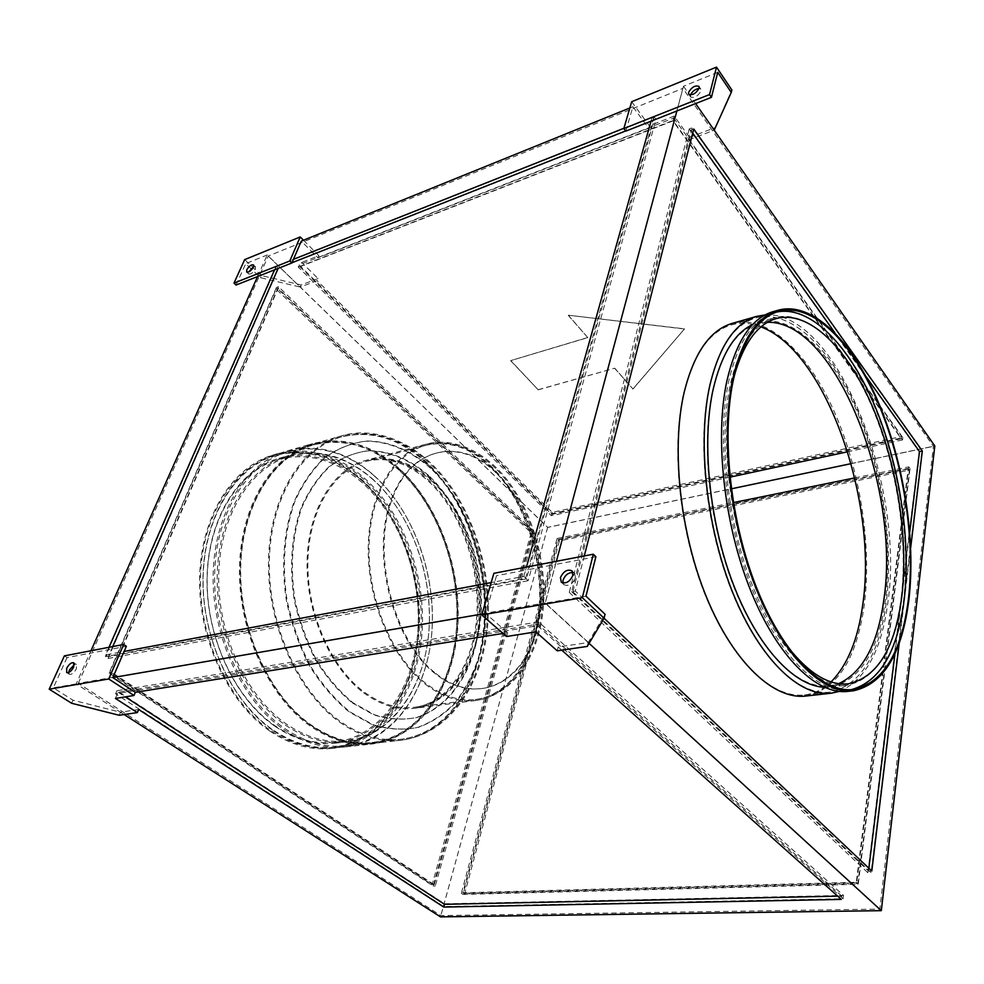 <?xml version="1.0" encoding="UTF-8"?>
<svg xmlns="http://www.w3.org/2000/svg" width="984" height="984" viewBox="0 0 984 984"><rect width="100%" height="100%" fill="white"/><g stroke="black" fill="none" stroke-linecap="round" stroke-linejoin="round"><path stroke-width="0.74" stroke-dasharray="4.92 3.69" d="M311.301 725.614C331.842 739.722 352.346 745.651 372.838 743.4C419.553 737.766 452.874 688.64 457.609 629.809C462.345 570.843 439.541 505.776 400.033 469.282C373.047 444.879 344.252 436.404 313.638 443.846C273.54 455.002 241.83 504.644 240.588 567.583C239.223 630.449 269.616 696.574 311.301 725.614M399.11 470.192C372.309 445.998 343.724 437.585 313.33 444.965C273.466 456.022 241.953 505.333 240.699 567.829C239.321 630.252 269.481 695.934 310.907 724.802C331.337 738.836 351.743 744.728 372.124 742.477C418.532 736.868 451.631 688.074 456.342 629.637C461.041 571.052 438.36 506.416 399.11 470.192M690.51 94.981L690.645 96.998C694.458 98.265 697.914 96.248 701.026 90.934L700.842 89.126L699.071 88.412M572.971 572.504L574.619 573.34L575.505 577.854C572.467 584.262 568.617 586.538 563.943 584.693L562.971 583.045M68.708 672.49L69.384 674.298C71.746 674.778 74.083 672.921 76.42 668.751L76.408 664.507L74.39 664.569M253.466 266.935L255.496 266.836L255.422 269.075C253.122 272.789 250.883 274.413 248.718 273.983L248.718 271.928M709.341 386.626C696.721 443.034 706.008 528.433 732.699 593.623C759.39 658.923 798.946 695.959 829.856 692.133C860.373 685.479 879.216 655.369 886.387 601.814C893.829 541.754 881.738 465.481 855.797 406.269C829.844 347.377 790.177 308.595 755.896 317.893C734.347 324.289 718.824 347.204 709.341 386.626M761.038 326.885C750.878 322.887 741.001 322.223 731.432 324.892C709.489 331.399 693.597 354.203 683.757 393.28C670.633 449.184 679.6 533.549 706.352 597.878C733.092 662.318 773.08 698.824 804.555 694.938C814.371 693.745 823.202 689.39 831.049 681.875M734.285 375.765L731.936 385.666C714.322 460.844 742.071 589.945 787.729 646.796M767.495 322.322L757.852 323.773C736.868 329.96 721.801 352.247 712.637 390.636C700.522 445.322 709.575 527.842 735.405 590.806C761.222 653.905 799.488 689.735 829.426 685.946L838.749 683.646M776.634 312.039L774.346 312.617C753.092 318.927 737.865 341.915 728.664 381.608C716.426 438.384 725.958 524.57 752.6 590.4C779.242 656.365 818.454 693.806 848.921 690.018L851.123 689.698M373.317 479.835C347.303 456.908 319.554 449.024 290.059 456.17C251.08 466.896 220.219 514.214 218.719 573.967C217.107 633.647 246.111 696.389 286.344 724.052C306.307 737.569 326.307 743.203 346.331 740.952C391.497 735.405 424.018 688.591 428.803 632.478C433.587 576.243 411.57 514.288 373.317 479.835M362.21 482.677C336.184 459.958 308.386 452.173 278.816 459.344C239.764 470.106 208.792 517.19 207.206 576.538C205.508 635.824 234.438 698.099 274.671 725.54C294.647 738.947 314.659 744.519 334.732 742.268C379.996 736.721 412.69 690.153 417.585 634.36C422.493 578.432 400.5 516.858 362.21 482.677M363.526 479.06C336.528 455.407 307.685 447.339 276.959 454.854C236.677 466.059 204.709 514.743 203.147 576.132C201.449 637.435 231.474 701.764 273.072 729.968C293.589 743.683 314.13 749.402 334.72 747.139C381.632 741.493 415.433 693.363 420.549 635.775C425.654 578.051 403.046 514.46 363.526 479.06M360.931 479.737C333.933 456.121 305.077 448.077 274.339 455.604C234.044 466.81 202.052 515.444 200.465 576.735C198.743 637.952 228.743 702.158 270.354 730.312C290.858 743.99 311.411 749.697 332.002 747.434C378.938 741.801 412.788 693.732 417.929 636.205C423.058 578.555 400.463 515.062 360.931 479.737M805.724 696.045C837.052 689.329 856.523 659.219 864.173 605.738C872.131 545.8 860.151 469.762 833.891 410.845C807.63 352.26 767.212 313.871 732.096 323.428M839.303 691.408C865.403 680.239 881.602 650.51 887.912 602.245C905.231 485.911 836.166 309.862 765.06 314.929M824.297 687.275L830.619 687.066C860.201 680.584 878.491 651.334 885.489 599.305C892.783 540.794 881 466.33 855.723 408.557C830.447 351.079 791.837 313.33 758.541 322.297L752.748 324.462M901.258 596.956C908.22 538.113 896.301 463.181 871.135 404.953C845.969 347.032 807.704 308.841 774.814 317.672C753.99 323.822 739.107 346.307 730.14 385.15C718.271 440.524 727.594 524.337 753.547 588.334C779.5 652.466 817.704 688.911 847.433 685.159C876.621 678.702 894.567 649.305 901.258 596.956M847.876 691.383C878.195 684.704 896.793 654.212 903.656 599.933C910.778 539.109 898.454 461.865 872.464 401.779C846.474 342.038 806.917 302.506 772.858 311.743M283.749 729.488C304.363 743.363 324.991 749.168 345.63 746.905C392.776 741.247 426.638 692.564 431.681 634.311C436.712 575.911 413.944 511.557 374.215 475.641C347.057 451.607 318.041 443.378 287.143 450.93C246.701 462.197 214.635 511.434 213.171 573.611C211.572 635.713 241.88 700.916 283.749 729.488M399.492 469.085C439.11 505.69 461.976 570.941 457.216 630.067C452.456 689.071 419.024 738.332 372.124 743.978C351.583 746.229 331.018 740.288 310.44 726.167C268.607 697.053 238.103 630.744 239.481 567.694C240.723 504.571 272.531 454.78 312.764 443.587C343.502 436.109 372.407 444.608 399.492 469.085M275.04 726.34C295.114 739.808 315.237 745.417 335.409 743.166C381.005 737.594 413.907 690.706 418.84 634.532C423.772 578.223 401.656 516.219 363.133 481.791C336.897 458.864 308.89 451.029 279.112 458.261C239.813 469.11 208.645 516.526 207.07 576.304C205.373 636.021 234.524 698.738 275.04 726.34M285.335 725.024C305.409 738.603 325.507 744.261 345.642 741.997C391.152 736.438 423.895 689.329 428.729 632.872C433.563 576.292 411.423 513.956 372.924 479.269C346.712 456.182 318.754 448.237 289.025 455.457C249.788 466.268 218.719 513.894 217.23 574.029C215.619 634.09 244.832 697.226 285.335 725.024M270.034 731.198C290.649 744.937 311.301 750.669 332.002 748.406C379.258 742.748 413.341 694.372 418.52 636.488C423.686 578.481 400.968 514.595 361.189 479.011C334.007 455.223 304.929 447.117 273.958 454.706C233.417 466.01 201.228 514.964 199.641 576.649C197.932 638.272 228.153 702.884 270.034 731.198M273.441 730.78C294.056 744.544 314.708 750.3 335.384 748.037C382.628 742.379 416.65 693.917 421.792 635.947C426.933 577.842 404.19 513.832 364.437 478.175C337.254 454.325 308.189 446.183 277.242 453.772C236.726 465.063 204.561 514.078 202.999 575.898C201.326 637.644 231.56 702.391 273.441 730.78M310.747 725.257C269.185 696.303 238.915 630.412 240.293 567.78C241.547 505.075 273.158 455.617 313.146 444.51C343.65 437.093 372.346 445.531 399.233 469.823C438.618 506.17 461.348 571.015 456.625 629.785C451.902 688.406 418.692 737.36 372.124 742.981C351.694 745.232 331.227 739.316 310.747 725.257M374.609 476.194C347.647 452.345 318.841 444.153 288.189 451.644C247.993 462.812 216.136 511.754 214.66 573.537C213.061 635.258 243.171 700.067 284.757 728.504C305.261 742.33 325.778 748.111 346.331 745.847C393.133 740.214 426.761 691.826 431.755 633.905C436.748 575.861 414.092 511.889 374.609 476.194M299.862 266.713L672.921 120.897L901.319 438.778L551.704 514.398L299.862 266.713L301.694 262.421L318.029 278.546L317.131 280.686L300.268 287.07L547.645 527.35L934.8 445.961M587.842 337.475L510.757 360.599L538.137 389.726L614.742 368.188L632.933 388.963L684.556 328.841L568.346 315.212L587.792 337.623L510.757 360.599M534.423 532.061L435.272 885.981L111.192 672.724L278.46 286.688L534.423 532.061L532.455 532.467L433.132 886.043L109.04 673.105L276.442 287.463L532.455 532.467M717.73 72.349L683.499 86.235L676.869 110.983M585.972 596.169L545.185 603.192L555.542 564.447L525.591 570.154L526.452 567.055M595.886 556.747L555.542 564.447L556.39 561.298M631.679 101.721L649.366 125.804L674.212 116.05L689.489 137.379L688.861 139.79L901.615 436.466L552.258 512.369L317.131 280.686M688.861 139.79L714.199 130.183L731.862 89.975M491.188 582.577L494.718 581.913L485.543 613.45L507.658 632.687L503.045 633.425M481.988 614.065L485.543 613.45M112.754 646.562L108.326 656.697L526.452 578.863L654.114 119.691L652.183 117.047L623.93 128.252M625.799 131.143L632.896 106.739L648.702 128.215L317.992 257.82L301.301 241.129M629.858 107.969L632.896 106.739M561.766 650.166L558.223 647.005L588.198 642.54L605.049 614.25M589.084 643.351L545.185 603.192M138.646 709.489L120.466 712.207L76.211 683.892L89.852 653.253L107.896 649.809L105.645 654.913L124.132 651.445M124.119 714.544L120.466 712.207L72.988 700.227L53.308 687.828L76.211 683.892M64.366 655.873L67.023 657.607L89.852 653.253L90.959 650.756M67.023 657.607L53.308 687.828M108.99 647.288L107.896 649.809L126.358 646.291M251.031 268.693L245.742 263.65L267.205 254.954L300.268 287.07L260.465 277.685L251.83 269.456M909.462 470.094L857.827 883.669L464.596 893.915L559.416 540.868L909.462 470.094L908.232 468.409L856.289 882.254L462.874 892.759L558.014 539.503L908.232 468.409M547.645 527.35L440.488 916.879M531.139 532.824L432.087 884.788L109.642 672.798L276.135 289.075L531.139 532.824L533.094 532.418L434.215 884.714L432.087 884.788M257.599 276.529L267.205 254.954M584.275 555.948L575.271 591.04L604.078 618.235M899.228 642.97L910.704 547.547M683.499 86.235L695.614 103.578M434.215 884.714L111.782 672.416L278.152 288.312L533.094 532.418M278.152 288.312L276.135 289.075M111.782 672.416L109.642 672.798M303.502 240.244L318.89 255.668L301.694 262.421M318.89 255.668L317.992 257.82M649.366 125.804L648.702 128.215M672.921 120.897L674.212 116.05M551.704 514.398L552.258 512.369M901.319 438.778L901.615 436.466M692.724 133.135L690.657 130.232L571.643 591.679L575.271 591.04M690.657 130.232L693.769 129.039M865.772 376.134L834.801 332.654M571.643 591.679L868.54 871.074L868.884 868.22M894.973 653.524L909.757 531.877M868.54 871.074L871.799 870.975M837.704 896.153L841.787 896.067L841.345 899.401M841.787 896.067L537.928 624.151L118.08 692.207L115.411 698.431M118.08 692.207L125.263 696.869M537.928 624.151L535.862 631.863M506.6 636.5L507.658 632.687M557.227 650.83L558.223 647.005M558.014 539.503L559.416 540.868M462.874 892.759L464.596 893.915M856.289 882.254L857.827 883.669M526.452 578.863L523.832 576.439L494.718 581.913L496.526 575.702L493.882 573.315M108.326 656.697L105.645 654.913M291.977 262.728L278.214 268.165L276.16 266.184L274.561 269.825M276.16 266.184L293.453 259.321M654.114 119.691L625.652 130.934M523.832 576.439L525.591 570.154L496.526 575.702M651.027 121.192L652.183 117.047M843.091 898.736L537.572 625.75L115.571 693.818L443.882 906.559L843.091 898.736L843.522 895.403L538.592 621.9L537.572 625.75M879.856 909.093L545.185 602.897L682.871 88.363L933.385 446.355L879.856 909.093L440.869 915.587L78.29 683.314L545.185 602.897M525.542 578.297L654.077 116.702L276.479 266.381L105.362 656.672L525.542 578.297L528.162 580.708L655.996 119.347L654.077 116.702M78.29 683.314L268.226 256.049L682.871 88.363M673.732 118.019L902.845 437.622L551.889 513.66L299.124 264.893L673.732 118.019L673.081 120.442L902.549 439.934L902.845 437.622M268.226 256.049L547.645 527.424L731.321 488.827M851.111 463.648L933.385 446.355M910.065 468.568L858.232 884.259L463.058 894.444L558.469 539.859L910.065 468.568L908.835 466.871L856.707 882.845L858.232 884.259M547.645 527.424L440.869 915.587M572.885 591.728L871.098 872.599L921.885 450.992L692.318 127.735L572.885 591.728L569.256 592.368L867.839 872.697L871.098 872.599M435.272 885.981L433.132 886.043M278.46 286.688L276.442 287.463M111.192 672.724L109.04 673.105M729.944 477.154L551.323 515.69L298.213 267.045L299.124 264.893M298.213 267.045L673.081 120.442M551.323 515.69L551.889 513.66M902.549 439.934L847.654 451.767M867.839 872.697L919.081 451.582L689.206 128.929L692.318 127.735M689.206 128.929L569.256 592.368M919.081 451.582L921.885 450.992M538.592 621.9L116.899 690.706L444.633 903.804L443.882 906.559M444.633 903.804L843.522 895.403M116.899 690.706L115.571 693.818M856.707 882.845L461.324 893.3L557.067 538.494L558.469 539.859M557.067 538.494L733.351 502.603M854.739 477.892L908.835 466.871M461.324 893.3L463.058 894.444M655.996 119.347L278.521 268.374L108.043 658.456L105.362 656.672M108.043 658.456L528.162 580.708M278.521 268.374L276.479 266.381M318.029 278.546L301.166 284.954L261.4 275.582L260.465 277.685M301.166 284.954L300.268 287.07M236.037 285.04L245.742 263.65M261.4 275.582L244.684 259.604M119.175 715.27L120.466 712.207M71.647 703.277L72.988 700.227M587.251 646.426L588.198 642.54M689.489 137.379L714.802 127.748M510.708 360.747L538.137 389.726M538.1 389.861L614.742 368.188M614.705 368.336L632.933 388.963M632.896 389.111L684.556 328.841M684.52 329L568.346 315.212M568.297 315.36L587.792 337.623M425.199 684.089C442.21 697.115 459.134 702.588 475.948 700.497C512.024 695.577 537.289 654.212 539.982 604.004C542.676 553.721 523.463 498.015 491.803 466.883C470.721 446.601 448.569 439.11 425.334 444.399C393.44 452.726 368.754 494.337 368.225 547.781C367.586 601.163 391.952 658.21 425.199 684.089M436.047 673.609C477.781 706.869 523.599 682.871 536.957 630.596C550.88 578.641 533.266 508.31 496.981 472.873C461.041 436.773 410.512 445.85 391.386 501.09C371.632 555.849 394.006 641.187 436.047 673.609M363.539 692.699C380.66 705.208 397.782 710.399 414.891 708.271C451.607 703.302 477.806 662.97 481.041 614.151C484.288 565.246 465.223 511.262 433.267 481.385C411.988 461.939 389.541 454.94 365.9 460.377C333.441 468.864 308.103 509.491 307.082 561.224C305.962 612.897 330.083 667.853 363.539 692.699M428.716 475.567C409.971 459.184 389.959 450.893 368.692 450.684C354.892 452.406 341.928 457.658 329.812 466.441C318.508 477.215 309.148 491.004 301.744 507.793C292.248 535.517 289.972 566.107 294.905 599.539C299.591 621.101 306.737 641.211 316.368 659.907C327.168 677.213 339.406 691.518 353.096 702.81L374.4 714.728C388.963 719.279 403.083 720.214 416.761 717.52C443.304 709.255 463.833 684.692 473.993 651.875C490.991 593.315 471.201 515.173 428.716 475.567M339.591 722.084C360.095 736.462 380.525 742.526 400.882 740.288C447.302 734.679 480.131 684.938 484.571 625.332C489.011 565.591 466.108 499.577 426.736 462.369C399.848 437.486 371.189 428.716 340.759 436.084C300.92 447.154 269.505 497.363 268.509 561.311C267.39 625.172 297.955 692.49 339.591 722.084M350.058 711.949L373.01 724.63C388.68 729.415 403.858 730.312 418.52 727.287C432.554 722.17 445.076 713.831 456.072 702.256C465.998 689.144 473.845 673.905 479.589 656.562C497.584 593.869 476.551 510.634 431.226 468.04C411.619 450.721 389.369 441.066 366.946 440.98C352.112 442.702 338.152 448.237 325.077 457.585C312.851 469.085 302.728 483.845 294.683 501.889C284.474 530.843 281.731 565.554 287.156 600.781C292.223 624.041 299.96 645.75 310.366 665.873C322.051 684.507 335.286 699.87 350.058 711.949M496.219 473.058C460.278 436.982 409.725 446.059 390.599 501.274C370.833 556.022 393.206 641.322 435.248 673.72C476.994 706.967 522.812 682.982 536.182 630.719C550.13 578.789 532.516 508.482 496.219 473.058M491.557 467.671C470.659 447.572 448.704 440.143 425.678 445.383C394.031 453.636 369.529 494.903 369 547.916C368.36 600.867 392.505 657.46 425.494 683.154C442.382 696.106 459.184 701.543 475.887 699.452C511.668 694.569 536.735 653.524 539.392 603.709C542.061 553.808 522.984 498.531 491.557 467.671M433.009 482.148C411.915 462.886 389.664 455.936 366.245 461.324C334.031 469.737 308.89 510.032 307.869 561.335C306.75 612.589 330.649 667.127 363.834 691.789C380.845 704.224 397.856 709.378 414.842 707.262C451.25 702.318 477.24 662.318 480.45 613.868C483.661 565.345 464.731 511.766 433.009 482.148M352.358 702.908L373.662 714.814C388.225 719.378 402.345 720.3 416.023 717.607C442.579 709.341 463.12 684.79 473.279 651.986C490.29 593.45 470.5 515.321 428.015 475.739C409.27 459.368 389.258 451.078 367.979 450.881C354.178 452.591 341.214 457.843 329.099 466.637C317.783 477.412 308.435 491.188 301.018 507.978C291.522 535.69 289.235 566.267 294.167 599.687C298.853 621.236 305.999 641.347 315.63 660.018C326.43 677.324 338.668 691.617 352.358 702.908M430.525 468.224C410.918 450.906 388.668 441.262 366.233 441.189C351.399 442.911 337.438 448.446 324.351 457.781C312.137 469.282 302.002 484.042 293.958 502.074C283.749 531.016 280.993 565.726 286.43 600.929C291.485 624.188 299.21 645.873 309.628 665.996C321.313 684.618 334.535 699.968 349.32 712.047L372.272 724.716C387.942 729.513 403.12 730.399 417.782 727.373C431.816 722.256 444.337 713.917 455.358 702.342C465.284 689.243 473.119 674.003 478.876 656.66C496.883 593.992 475.85 510.794 430.525 468.224M426.49 463.107C399.787 438.421 371.337 429.725 341.141 437.019C301.534 447.991 270.317 497.879 269.321 561.397C268.202 624.84 298.546 691.727 339.898 721.161C360.292 735.479 380.623 741.518 400.882 739.279C446.982 733.683 479.589 684.274 483.993 625.037C488.384 565.665 465.617 500.057 426.49 463.107M475.948 700.497C515.432 694.741 540.72 652.441 543.635 603.266C546.526 553.697 527.99 499.023 496.256 467.658C471.668 444.055 444.829 438.483 425.334 444.399L365.9 460.377C374.4 458.138 383.145 458.003 392.124 459.971C405.039 462.972 417.45 469.909 429.332 480.758C461.238 510.413 480.942 565.431 477.793 615.025C474.694 664.827 448.31 704.138 414.891 708.271L475.948 700.497M372.838 743.4L400.882 740.288C450.168 734.064 483.169 683.474 487.781 624.705C492.381 565.554 470.081 500.389 430.648 462.972C401.091 435.555 367.204 427.843 340.759 436.084L313.638 443.846M495.567 468.359C471.176 444.989 444.768 439.59 425.678 445.383L366.245 461.324C374.56 459.134 383.12 459.011 391.939 460.93C404.658 463.87 416.909 470.721 428.692 481.459C460.34 510.844 479.983 565.554 476.871 614.84C473.821 664.372 447.609 703.252 414.842 707.262L475.887 699.452C514.755 693.806 539.822 651.912 542.688 603.032C545.517 553.771 527.055 499.442 495.567 468.359M372.124 742.477L400.882 739.279C449.565 733.129 482.32 682.945 486.871 624.471C491.422 565.615 469.183 500.794 430.008 463.648C402.936 438.347 373.317 429.479 341.141 437.019L313.33 444.965M688.739 94.267L690.645 96.998M561.311 582.221L563.943 584.693M66.691 672.564L69.384 674.298M246.677 272.039L248.718 273.983M804.555 694.938L829.856 692.133M829.426 685.946L848.466 683.782M848.921 690.018L853.46 689.513M278.816 459.344L290.059 456.17M274.339 455.604L276.959 454.854M758.541 322.297L774.814 317.672M345.63 746.905L372.124 743.978M335.409 743.166L345.642 741.997M332.002 748.406L335.384 748.037M288.189 451.644L313.146 444.51M346.331 745.847L372.124 742.981M273.958 454.706L277.242 453.772M279.112 458.261L289.025 455.457M287.143 450.93L312.764 443.587M830.619 687.066L847.433 685.159M332.002 747.434L334.72 747.139M334.732 742.268L346.331 740.952M774.346 312.617L778.725 311.362M757.852 323.773L776.29 318.558M731.432 324.892L755.896 317.893M253.454 264.88L255.496 266.836M73.714 662.761L76.408 664.507M572.061 570.892L574.619 573.34M698.947 86.383L700.842 89.126"/><path stroke-width="1.48" d="M688.554 92.434L688.739 94.267C692.539 95.522 696.008 93.505 699.132 88.191L698.947 86.383C695.147 85.116 691.678 87.145 688.554 92.434M562.971 583.045L563.057 580.13C565.136 575 568.444 572.454 572.971 572.504M572.885 575.357C569.834 581.778 565.984 584.053 561.311 582.221L560.425 577.645C563.488 571.249 567.35 568.973 572.011 570.843L572.885 575.357M74.39 664.569L69.372 670.03L68.708 672.49M66.691 668.296L66.691 672.564C69.04 673.031 71.389 671.186 73.726 667.004L73.714 662.761C71.377 662.281 69.028 664.126 66.691 668.296M248.718 271.928L253.466 266.935M253.38 267.119C251.068 270.834 248.841 272.47 246.677 272.039L246.763 269.776C249.063 266.074 251.301 264.438 253.454 264.88L253.38 267.119M831.049 681.875C847.359 665.381 857.888 639.858 862.661 605.308C878.306 502.676 826.412 351.534 761.038 326.885M787.729 646.796C808.848 673.597 829.094 685.934 848.466 683.782C877.408 677.373 895.194 648.173 901.836 596.206C908.736 537.731 896.904 463.243 871.91 405.346C846.904 347.758 808.922 309.8 776.29 318.558C757.619 323.97 743.609 343.047 734.285 375.765M838.749 683.646C862.906 672.306 877.974 644.04 883.964 598.862C900.643 487.892 835.404 320.009 767.495 322.322M733.252 380.414C721.112 437.277 730.694 523.648 757.336 589.637C783.965 655.75 823.104 693.289 853.46 689.513C883.411 682.871 901.75 652.552 908.478 598.555C915.452 538.014 903.164 461.066 877.371 401.201C851.578 341.657 812.403 302.26 778.725 311.362C757.557 317.647 742.391 340.661 733.252 380.414M851.123 689.698C879.954 681.74 897.654 651.568 904.234 599.182C911.221 539.429 899.339 463.673 874.112 404.215C848.86 345.089 810.361 305.126 776.634 312.039M765.06 314.929L756.585 316.405L732.096 323.428C710.042 329.972 694.077 352.899 684.188 392.198C670.99 448.47 680.005 533.451 706.93 598.247C733.843 663.167 774.076 699.931 805.724 696.045L831.049 693.24L839.303 691.408M756.585 316.405C734.925 322.838 719.341 345.876 709.808 385.531C697.102 442.308 706.451 528.322 733.314 593.992C760.177 659.784 799.98 697.078 831.049 693.24M752.748 324.462C734.458 333.084 721.247 354.781 713.105 389.541C701.371 442.677 709.304 522.012 733.424 584.619C757.557 647.3 794.223 686.131 824.297 687.275M778.332 310.181L772.858 311.743C751.481 318.103 736.143 341.214 726.856 381.091C714.495 438.2 724.064 524.915 750.89 591.15C777.704 657.521 817.2 695.184 847.876 691.383L853.546 690.756C883.73 684.077 902.193 653.548 908.958 599.145C915.956 538.211 903.583 460.807 877.63 400.562C851.677 340.661 812.243 300.981 778.332 310.181C757.053 316.504 741.801 339.64 732.6 379.59C720.349 436.81 729.993 523.759 756.807 590.203C783.608 656.771 822.993 694.544 853.546 690.756M731.272 92.434L731.862 89.975L716.487 67.121L631.679 101.721L623.844 128.535L709.55 94.562L711.444 97.33L717.73 72.349L731.272 92.434L714.199 130.183L934.8 445.961L881.32 910.655L589.084 643.351M716.487 67.121L709.55 94.562M711.444 97.33L625.799 131.143L623.844 128.535M699.071 88.412C695.171 89.101 692.318 91.303 690.51 94.981M526.452 567.055L651.027 121.192M556.39 561.298L676.869 110.983M108.732 678.972L134.008 695.491L115.411 698.431L137.354 712.588L119.175 715.27L71.647 703.277L49.2 689.194L108.732 678.972L123.676 644.471L126.358 646.291L124.132 651.445L491.188 582.577M124.132 651.445L112.84 677.582L481.988 614.065M623.93 128.252L293.453 259.321L301.301 241.129L629.858 107.969M481.729 614.938L506.6 636.5L535.862 631.863L557.227 650.83L587.251 646.426L604.09 618.235L605.049 614.25L585.972 596.169L595.886 556.747L593.303 554.213L582.319 597.682L481.729 614.938L493.882 573.315L593.303 554.213M112.84 677.582L135.325 692.33L503.045 633.425M137.354 712.588L138.646 709.489L443.759 907.076L841.345 899.401L561.766 650.166M881.32 910.655L440.488 916.879L124.119 714.544M123.676 644.471L64.366 655.873L49.2 689.194M90.959 650.756L257.599 276.529L274.561 269.825L108.99 647.288M251.83 269.456L251.031 268.693M604.078 618.235L871.799 870.975L899.228 642.97M910.704 547.547L922.316 451.004L693.769 129.039L584.275 555.948M695.614 103.578L714.199 130.183M909.757 531.877L919.511 451.594L865.772 376.134M834.801 332.654L692.724 133.135M919.511 451.594L922.316 451.004M868.884 868.22L894.973 653.524M125.263 696.869L444.522 904.321L837.704 896.153M444.522 904.321L443.759 907.076M134.008 695.491L135.325 692.33M278.091 268.435L112.754 646.562M625.652 130.934L291.977 262.728M731.321 488.827L851.111 463.648M847.654 451.767L729.944 477.154M733.351 502.603L854.739 477.892M274.561 269.825L291.867 262.999L289.813 260.981L300.218 236.947L244.684 259.604L233.983 283.109L236.037 285.04L257.599 276.529M289.813 260.981L233.983 283.109M291.867 262.999L293.453 259.321M300.218 236.947L303.502 240.244M604.09 618.235L582.319 597.682"/></g></svg>
